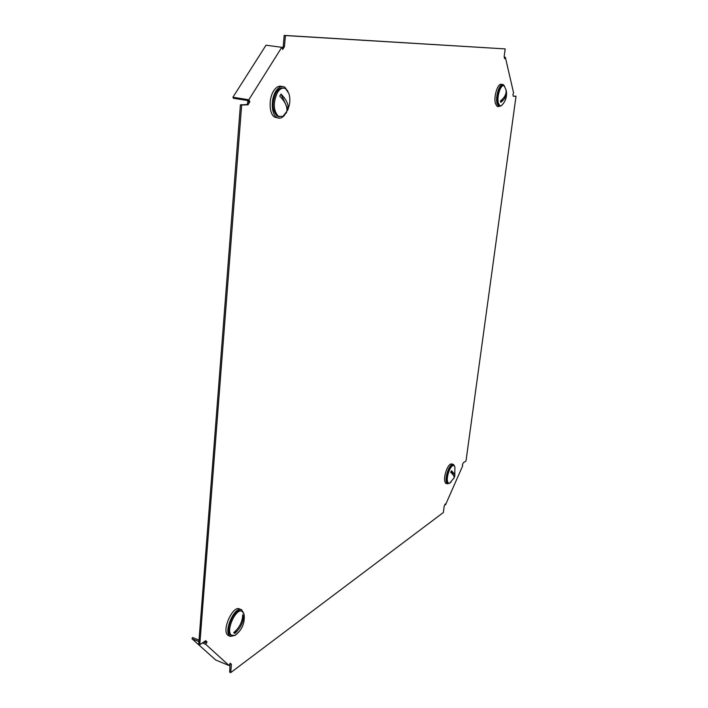 <?xml version="1.0" encoding="UTF-8"?>
<svg xmlns="http://www.w3.org/2000/svg" width="708" height="708" viewBox="0 0 708 708"><rect width="100%" height="100%" fill="white"/><g stroke="black" fill="none" stroke-linecap="round" stroke-linejoin="round"><path stroke-width="1.06" d="M198.904 641.545L191.974 638.731L215.701 660.006L229.047 665.52L230.206 663.184L231.428 664.299L230.719 672.6L443.341 512.521L444.181 506.22L445.137 504.034L445.527 504.822L462.705 465.775L462.351 464.952L463.28 462.846L466.006 460.97L516.026 96.2L513.3 96.129M230.029 663.538L229.684 672.175L230.719 672.6M205.32 640.935L205.931 641.492L205.32 642.705L203.709 642.05M504.264 57.118L505.353 57.251L504.627 58.684L504.149 56.649L505.185 48.905L285.413 35.559L284.457 46.648L282.696 49.445L281.775 47.312L266.031 45.206L232.905 97.235L233.428 98.279L248.11 100.616L248.623 101.66L246.765 104.625L240.419 104.828L198.691 644.342L199.762 644.776L205.665 640.705L207.001 641.926L205.762 644.342L229.047 665.52M505.185 48.905L284.191 35.4L283.244 46.48L282.165 48.206M248.623 101.66L249.853 101.864L248.835 99.766L281.775 47.312M249.853 101.864L247.995 104.828L241.658 105.032L199.762 644.776M516.026 96.2L513.335 96.288L512.902 94.385L513.601 92.978L505.353 57.251M205.931 641.492L207.001 641.926M283.244 46.48L284.457 46.648M230.401 663.874L231.428 664.299M240.419 104.828L241.658 105.032M246.765 104.625L247.995 104.828M284.191 35.4L285.413 35.559M232.905 97.235L248.835 99.766M202.382 642.97L205.762 644.342M199.01 640.138L192.594 637.527L191.974 638.731M444.881 504.627L445.527 504.822M284.74 114.988C282.12 118.13 279.483 118.962 276.846 117.493C271.306 114.554 270.642 99.111 275.819 91.235C278.713 86.872 281.713 85.526 284.802 87.208L288.023 91.5M277.527 117.855L274.686 117.139C269.129 114.2 268.456 98.766 273.642 90.907C276.235 86.934 278.979 85.464 281.881 86.491M286.625 112.528L282.89 116.386L278.412 116.316C273.235 110.607 272.934 102.642 277.492 92.447C280.12 88.473 282.837 87.252 285.651 88.774L288.891 93.544C290.377 98.642 290.138 103.669 288.174 108.625L288.023 109.501L285.775 104.545M279.412 116.785L277.217 116.121C272.04 110.413 271.73 102.456 276.288 92.261C278.501 88.845 280.872 87.456 283.395 88.102M285.545 104.032L281.032 94.058L279.757 96.146C285.2 101.775 287.545 106.855 286.802 111.404L288.023 109.501M281.032 94.058C286.147 99.332 288.528 104.182 288.174 108.625M247.729 100.554L247.773 103.014M235.198 635.359L230.312 636.386L229.631 635.881C223.312 630.748 235.171 605.26 241.676 609.792L243.853 613.553M229.065 635.89L227.746 635.129C221.409 629.987 233.277 604.526 239.791 609.075L240.95 609.517M239.508 631.235L234.932 635.492L231.259 635.12C225.533 630.447 236.295 607.287 242.207 611.402L244.03 614.137L244.322 617.995M231.428 635.403L230.215 634.704C224.48 630.031 235.26 606.889 241.171 611.004L241.552 611.146M242.437 617.934L243.579 615.668L242.702 614.765C242.472 621.739 239.49 627.686 233.755 632.598L234.649 633.483L236.251 630.27M243.579 615.668C243.348 622.633 240.375 628.571 234.649 633.483M501.565 105.651L498.671 106.572L497.078 103.722C495.016 96.598 499.998 81.916 503.476 84.81L504.618 86.314M498.352 106.527L497.016 106.333L495.414 103.483C493.334 96.359 498.326 81.694 501.813 84.588L502.114 84.624M503.494 103.324L501.361 105.766L499.813 105.722L498.37 103.12C496.494 96.642 501.025 83.305 504.185 85.933L506.131 90.013M499.954 105.802L498.892 105.589L497.45 102.987C495.618 96.66 499.928 83.571 503.114 85.721M506.158 91.624L506.034 89.783C506.592 93.819 504.733 97.527 500.441 100.925L500.786 102.341L502.291 99.341M506.37 91.199L506.441 91.677C506.769 95.562 504.884 99.12 500.786 102.341M449.545 483.228L447.332 483.803C445.35 481.343 445.686 476.59 448.341 469.546C450.235 465.563 451.952 463.882 453.501 464.492L454.492 466.023M446.394 483.529L445.836 483.352C443.845 480.891 444.181 476.139 446.837 469.094C448.73 465.121 450.456 463.439 452.005 464.05L452.916 464.315M451.146 481.927L449.669 483.175L448.438 483.175C446.642 480.936 446.952 476.617 449.359 470.209C451.076 466.59 452.642 465.059 454.049 465.607L454.89 466.82L454.819 476.121L454.315 477.157L453.855 476.157M448.129 483.086L447.615 482.927C445.81 480.688 446.12 476.369 448.536 469.962C450.253 466.351 451.819 464.811 453.226 465.368L453.518 465.448M453.766 475.944L451.421 470.767L450.713 472.351C453.253 474.572 454.377 476.422 454.085 477.891L453.678 478.67M451.421 470.767C453.846 472.873 454.978 474.661 454.819 476.121M276.846 117.493L274.686 117.139M282.89 116.386L286.802 111.404M278.412 116.316L277.217 116.121M230.312 636.386L228.436 635.634M234.932 635.492C242.092 630.04 245.118 622.925 244.03 614.137M231.879 635.589L230.843 635.173M498.671 106.572L497.016 106.333M499.813 105.722L498.892 105.589M506.3 90.783L506.167 90.146M501.361 105.766C505.317 101.846 507.008 97.146 506.441 91.677M447.332 483.803L445.836 483.352M448.438 483.175L447.615 482.927M449.669 483.175L454.085 477.891"/></g></svg>
